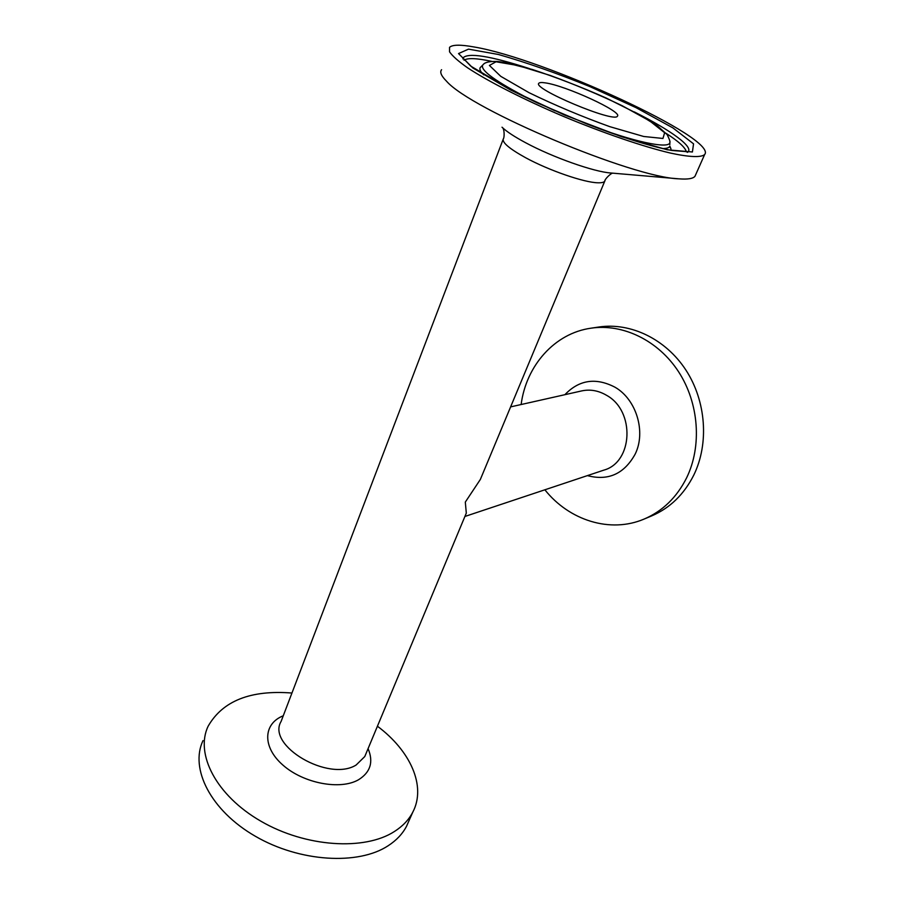 <?xml version="1.0" encoding="UTF-8"?>
<svg xmlns="http://www.w3.org/2000/svg" width="904" height="904" viewBox="0 0 904 904"><rect width="100%" height="100%" fill="white"/><g stroke="black" fill="none" stroke-linecap="round" stroke-linejoin="round"><path stroke-width="1.36" d="M521.133 404.529C526.128 365.758 554.547 333.26 591.013 328.186C622.822 323.417 658.168 340.345 678.599 371.793C699.018 403.229 702.092 446.101 686.611 477.843C676.757 497.426 662.598 511.155 644.145 519.054C610.302 533.541 569.181 520.41 544.875 489.798M465.673 514.636L466.306 513.11L465.311 502.093L480.363 479.425L482.42 474.498M591.013 328.186L598.99 326.999C630.596 322.276 665.683 339.011 685.933 370.12C706.171 401.218 709.188 443.638 693.786 475.086C683.989 494.477 669.932 508.093 651.592 515.935L644.145 519.054M441.593 69.71C439.615 72.071 441.231 75.879 446.452 81.123C470.781 109.587 632.721 177.659 678.915 178.834C687.786 179.523 693.153 178.653 695.006 176.235L695.684 174.721M545.18 82.863C541.722 82.332 539.631 82.445 538.931 83.202C531.269 88.276 614.63 123.317 617.398 116.187C622.935 111.915 565.395 85.473 545.18 82.863M474.001 46.963C460.509 44.499 452.35 44.624 449.548 47.347L449.548 51.844C452.429 56.037 458.452 61.37 467.628 67.834C488.454 81.575 524.037 99.7 563.768 116.537C603.68 133.17 643.241 146.64 670.327 153.047C689.436 157.206 701.086 157.601 704.623 154.573C718.522 138.82 543.812 58.523 474.001 46.963M377.42 726.217C410.235 750.659 426.564 786.084 412.766 812.21C408.834 819.781 402.709 826.222 394.393 831.522C364.651 850.833 305.914 847.285 261.064 821.307C216.056 795.497 194.88 753.755 208.146 726.194C222.7 700.849 250.634 689.797 291.947 693.029M408.777 821.205L406.574 826.177C402.596 833.827 396.46 840.358 388.132 845.76C358.357 865.399 299.834 862.145 255.278 836.223C210.553 810.459 189.659 768.49 203.016 740.613M587.408 475.617C608.268 481.12 624.201 473.933 635.196 454.068C646.179 431.841 636.393 399.432 615.025 387.228C595.872 377.296 579.159 379.782 564.887 394.686M510.613 406.89L581.735 390.901C590.244 389.093 598.55 390.584 606.64 395.353C635.32 411.015 633.015 462.317 603.793 470.148L464.905 516.466M502.805 127.95C504.59 130.153 504.319 137.849 503.426 138.617C501.63 142.199 509.076 148.595 525.744 157.793C548.965 170.449 584.323 182.608 597.894 182.789C601.589 182.913 603.872 182.382 604.742 181.207L605.081 180.404M678.215 178.777L610.957 173.003C594.211 171.963 552.954 157.443 525.755 142.798C514.466 136.753 506.545 131.566 502.014 127.204M365.702 754.32L364.775 756.546L356.142 765.01C328.649 782.344 266.296 745.585 281.133 721.381L503.053 139.578M528.953 92.637L500.771 76.343L489.414 65.438L496.025 61.777L517.935 65.506L550.242 75.45C575.068 84.58 599.047 94.671 622.178 105.723L649.795 120.989L664.643 132.73L662.948 138.459L643.693 136.481L609.771 126.65C581.747 116.548 554.796 105.214 528.953 92.637M587.216 124.119C633.128 141.804 668.813 149.296 669.875 142.64C670.384 141.984 669.48 139.306 667.129 134.606L657.807 126.198L638.812 114.379L606.245 98.05C581.091 86.942 556.502 77.439 532.456 69.518L504.477 62.421L497.494 61.472C490.104 61.212 485.414 62.15 483.448 64.274C478.431 68.58 491.991 79.213 524.128 96.186L555.022 110.853M669.841 144.583L669.887 141.194M483.685 74.851C479.708 70.885 478.86 68.184 481.143 66.738L482.42 65.37M670 147.149L671.005 148.957L669.83 146.052C669.299 147.702 666.869 148.538 662.542 148.561M636.077 107.678L589.781 86.558C556.491 73.066 526.038 62.376 498.42 54.489L468.509 49.144L458.531 53.573L472.848 67.981L510.715 90.084L564.593 115.034L621.421 136.673L667.276 149.793L692.407 151.985L693.549 143.838L672.949 127.927L636.077 107.678M634.258 111.881C671.31 130.458 694.984 147.635 687.469 152.392M687.921 151.725L671.808 150.471C652.383 146.843 621.398 137.306 587.363 124.176L537.112 102.819L514.331 91.812L470.803 66.15L462.916 57.992C467.967 52.353 490.16 55.89 529.484 68.614M464.023 60.229C467.583 57.788 476.792 58.161 491.618 61.336M666.056 133.317C678.689 141.442 685.447 147.635 686.339 151.861M283.268 715.776C263.188 723.686 262.013 746.953 282.952 765.123C303.608 783.44 340.322 790.322 358.504 779.768C370.493 772.276 373.68 761.902 368.075 748.636M613.014 173.184C611.545 172.506 604.64 179.082 604.742 181.207L480.363 479.425M466.306 513.11L365.781 754.139M462.961 58.975L462.916 57.992M695.006 176.235L704.623 154.573M412.766 812.21L406.574 826.177"/></g></svg>
